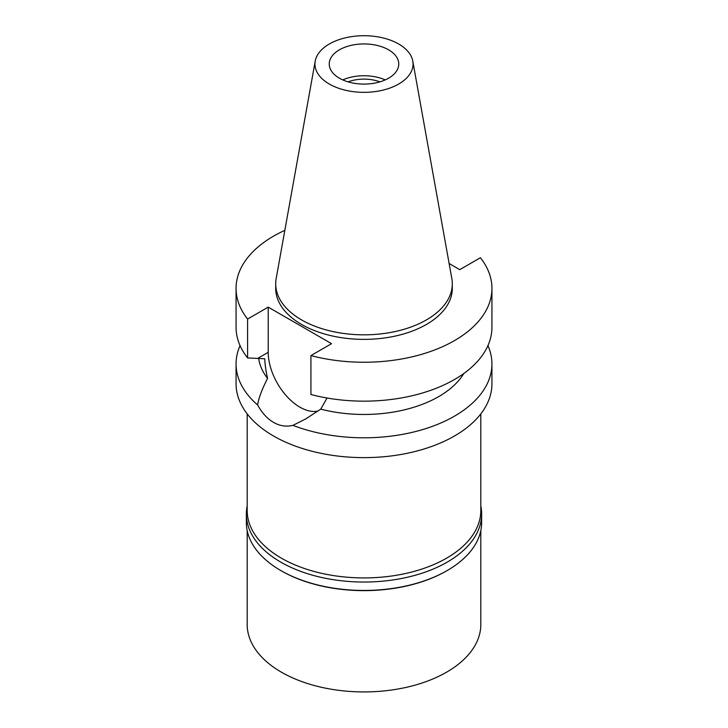 <?xml version="1.0" encoding="UTF-8"?>
<svg xmlns="http://www.w3.org/2000/svg" width="728" height="728" viewBox="0 0 728 728"><rect width="100%" height="100%" fill="white"/><g stroke="black" fill="none" stroke-linecap="round" stroke-linejoin="round"><path stroke-width="1.09" d="M398.68 84.038A49.04 28.319 180 0 1 342.915 89.59A49.04 28.319 180 0 1 315.215 61.097A49.04 28.319 180 0 1 329.32 43.998A49.04 28.319 180 0 1 380.407 37.337A49.04 28.319 180 0 1 412.785 61.097A49.04 28.319 180 0 1 398.68 84.038M388.579 78.215A34.762 20.075 0 0 0 398.762 64.019A34.762 20.075 0 0 0 377.304 45.473A34.762 20.075 0 0 0 339.421 49.823A34.762 20.075 0 0 0 329.238 64.019A34.762 20.075 0 0 0 350.696 82.564A34.762 20.075 0 0 0 388.579 78.215M412.785 61.097L451.833 278.587A88.306 50.987 180 0 1 452.306 283.847A88.306 50.987 180 0 1 426.444 319.892A88.306 50.987 180 0 1 330.203 330.949A88.306 50.987 180 0 1 275.694 283.847A88.306 50.987 180 0 1 276.167 278.587L315.215 61.097M275.694 283.847L275.694 288.388A88.306 50.987 0 0 0 330.203 335.49A88.306 50.987 0 0 0 426.444 324.433A88.306 50.987 0 0 0 452.306 288.388L452.306 283.847M449.131 263.5L459.778 269.651L480.407 257.739A127.937 73.865 180 0 1 491.937 288.388A127.937 73.865 180 0 1 310.92 355.592L331.549 343.68L268.223 307.125L247.593 319.037A127.937 73.865 180 0 1 236.063 288.388A127.937 73.865 180 0 1 284.821 230.367M236.063 288.388L236.063 327.3A127.937 73.865 0 0 0 247.593 357.939L264.755 358.767C264.974 364.546 265.911 371.098 267.567 378.414C261.998 389.252 258.677 398.107 257.621 404.968A127.937 73.865 180 0 1 236.063 363.927A127.937 73.865 180 0 1 240.058 345.618M247.593 319.037L247.593 357.939M318.054 411.029A44.781 25.853 60 0 1 285.267 394.585A44.781 25.853 60 0 1 268.223 352.316L268.223 307.125M491.937 288.388L491.937 327.3A127.937 73.865 0 0 1 310.92 394.503L310.92 355.592M258.658 358.404A105.687 61.016 0 0 0 267.567 378.414M257.621 404.968C262.098 413.067 267.404 418.864 273.537 422.367C279.707 425.971 286.177 426.963 292.929 425.352L305.724 418.928L320.739 409.118L327.045 398.016M236.063 363.927L236.063 383.765A127.937 73.865 0 0 0 315.042 452.006A127.937 73.865 0 0 0 454.463 435.999A127.937 73.865 0 0 0 491.937 383.765L491.937 363.927A127.937 73.865 180 0 1 454.463 416.161A127.937 73.865 180 0 1 292.929 425.352M320.739 409.118A105.687 61.016 0 0 0 463.809 373.51M487.942 345.618A127.937 73.865 180 0 1 491.937 363.927M247.183 413.895L247.183 510.483A116.817 67.44 0 0 0 319.301 572.79A116.817 67.44 0 0 0 446.601 558.167A116.817 67.44 0 0 0 480.817 510.483L480.817 413.895M379.907 81.864A28.929 16.699 0 0 0 348.093 81.864M342.77 79.916A34.762 20.075 180 0 1 385.23 79.916M480.817 506.042A117.645 67.922 180 0 1 481.645 514.114A117.645 67.922 180 0 1 447.192 562.143A117.645 67.922 180 0 1 318.982 576.867A117.645 67.922 180 0 1 246.355 514.114L246.355 522.522A117.645 67.922 0 0 0 280.808 570.543A117.645 67.922 0 0 0 447.192 570.552L446.601 570.889A116.817 67.44 180 0 1 281.399 570.889L280.808 570.543M446.601 570.889L447.192 570.543A117.645 67.922 0 0 0 481.645 522.522L481.645 514.114M246.355 514.114A117.645 67.922 180 0 1 247.183 506.042M247.183 530.594L247.183 624.478A116.817 67.44 0 0 0 319.301 686.795A116.817 67.44 0 0 0 446.601 672.172A116.817 67.44 0 0 0 480.817 624.478L480.817 530.594M257.73 358.367L268.223 352.316"/></g></svg>
